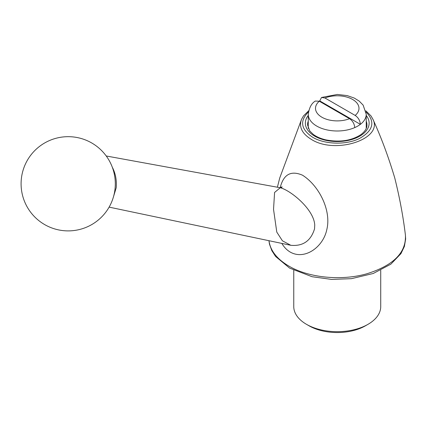 <?xml version="1.0" encoding="UTF-8"?>
<svg xmlns="http://www.w3.org/2000/svg" width="427" height="427" viewBox="0 0 427 427"><rect width="100%" height="100%" fill="white"/><g stroke="black" fill="none" stroke-linecap="round" stroke-linejoin="round"><path stroke-width="0.64" d="M293.76 270.307L293.76 306.575A43.485 25.108 0 0 0 306.495 324.328L309.057 325.806A39.86 23.015 0 0 0 365.432 325.806L367.994 324.328A43.485 25.108 0 0 0 380.729 306.575L380.729 270.307M306.495 324.328A43.485 25.108 0 0 0 367.994 324.328M308.257 128.394L308.257 114.255C309.223 107.625 311.587 103.222 315.339 101.05L319.311 101.236L349.537 118.69C352.675 120.83 354.405 123.803 354.73 127.604A28.988 16.738 0 0 0 360.367 124.348L319.759 100.905A28.988 16.738 0 0 0 319.177 101.167M366.233 128.394L366.233 114.255A28.988 16.738 0 0 1 360.367 124.348C360.046 120.553 358.317 117.585 355.173 115.434L324.947 97.986L321.52 97.473L319.759 100.905M112.28 167.176C115.53 173.421 116.843 180.285 116.213 187.763L113.006 198.331M314.742 225.093C313.978 209.443 290.899 190.469 280.267 187.736L274.582 192.465L273.536 209.379L276.787 232.096L282.423 240.812L290.814 245.295C302.93 246.411 310.835 240.935 314.539 228.867L314.742 225.093M280.197 187.688C283.496 174.387 290.936 170.229 302.524 175.203C319.268 185.836 331.603 210.815 326.767 229.758C323.228 246.859 304.931 260.438 290.237 252.079C286.859 250.083 284.062 247.196 281.847 243.411M268.999 240.711C270.264 250.537 276.893 258.997 288.887 266.101C308.748 277.844 341.28 281.025 366.601 273.846C393.443 265.525 406.381 252.576 405.404 234.999L405.65 239.013L404.38 246.48L400.937 253.643L390.838 264.174L373.241 273.488L351.437 278.671L331.501 279.407L312.052 276.707L289.618 268.108L275.58 256.451L271.823 250.638L269.469 244.148L268.93 240.7M405.404 234.999C403.163 216.398 399.613 197.402 394.767 178.016C388.49 156.922 381.199 137.334 372.904 119.234L372.904 119.234C383.505 139.015 335.222 154.825 311.267 139.335C301.948 133.592 298.724 126.894 301.585 119.234L303.506 115.882L308.673 110.796M308.433 111.991C299.455 120.99 300.886 129.424 312.724 137.291C324.75 144.529 346.132 145.095 359.251 138.604C373.305 130.731 375.573 121.86 366.056 111.991M308.257 114.255A28.988 16.738 0 0 0 324.333 129.237A28.988 16.738 0 0 0 354.73 127.604M319.311 101.236A21.74 12.554 0 0 0 321.867 117.211A21.74 12.554 0 0 0 349.537 118.69M355.173 115.434A21.74 12.554 0 0 0 352.617 99.459A21.74 12.554 0 0 0 324.947 97.986M308.257 121.14A29.714 17.155 0 0 0 307.531 124.908L309.783 131.004L313.317 134.425C316.556 136.837 320.725 138.652 325.822 139.864C339.86 142.522 351.608 140.734 361.077 134.494C365.08 131.367 367.039 128.169 366.958 124.908A29.714 17.155 0 0 0 366.233 121.14M308.257 115.461A31.886 18.409 0 0 0 337.245 141.54A31.886 18.409 0 0 0 366.233 115.461M109.115 207.127L290.814 245.295M106.232 155.983L280.005 187.699L282.119 186.866L281.372 187.992M30.098 156.079A47.109 47.109 0 0 0 63.26 230.633A47.109 47.109 0 0 0 111.239 164.635A47.109 47.109 0 0 0 30.098 156.079M277.401 187.213L279.722 178.016L301.585 119.234M366.233 114.255L363.137 105.111L359.23 101.114L354.213 98.039L347.167 95.589L337.303 94.452L321.52 97.473M365.816 110.796L371.047 115.973L372.904 119.234"/></g></svg>
